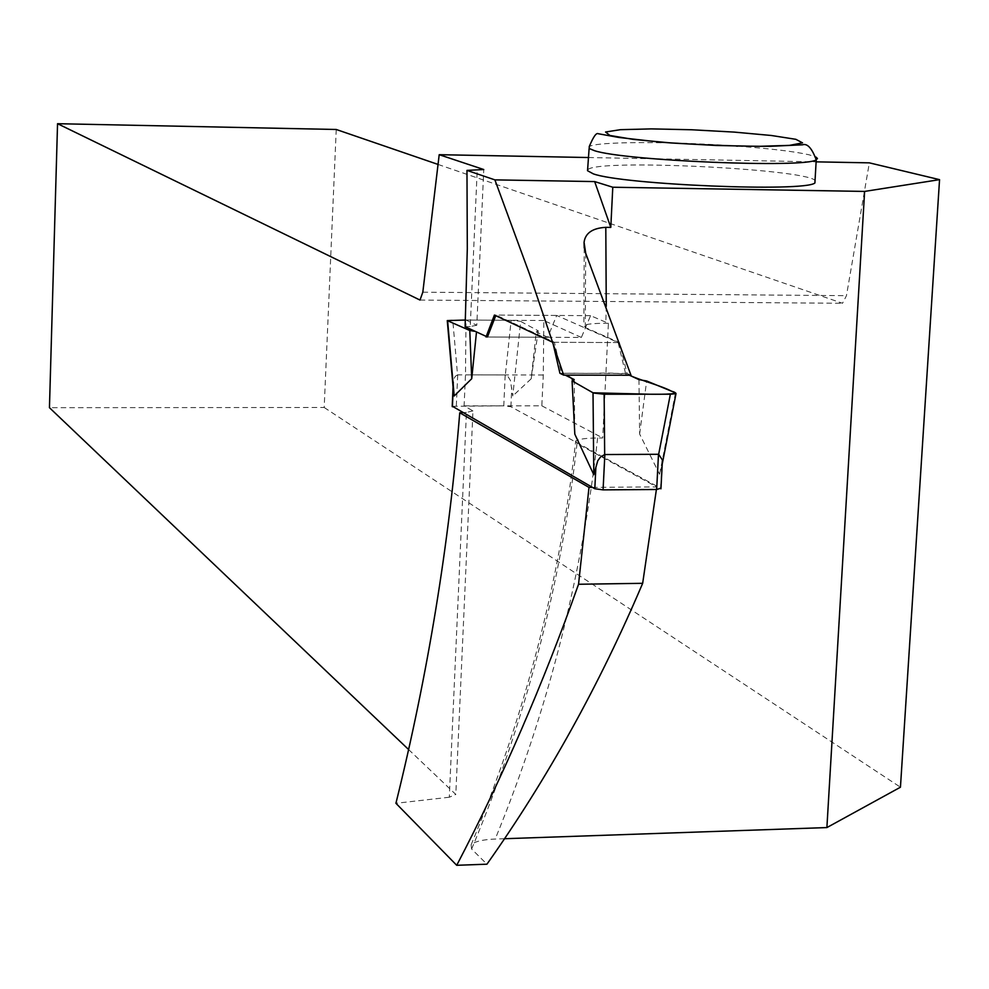 <?xml version="1.0" encoding="UTF-8"?>
<svg xmlns="http://www.w3.org/2000/svg" width="989" height="989" viewBox="0 0 989 989"><rect width="100%" height="100%" fill="white"/><g stroke="black" fill="none" stroke-linecap="round" stroke-linejoin="round"><path stroke-width="0.74" stroke-dasharray="4.95 3.71" d="M592.423 487.367L656.696 486.909L577.044 443.492L575.709 441.193C577.91 439.19 585.216 438.115 597.628 437.991L602.697 437.966L608.408 323.304L590.581 315.664L581.384 337.447L487.453 337.002L547.733 337.286L556.683 315.454L618.15 342.565L625.53 373.397L629.486 375.239C623.045 373.298 611.078 372.668 593.561 373.348C582.348 373.718 554.186 372.049 565.189 375.115L561.431 373.286L554.421 342.293L495.971 315.058L495.736 315.664M638.968 379.64L639.623 433.998L659.589 474.3L662.049 465.114M661.765 466.759L660.652 488.269L510.88 406.739L503.772 405.836L505.181 374.918L508.086 376.71L510.386 380.369L512.759 395.971L520.684 321.425L538.276 330.858L536.248 331.945L531.18 378.799L512.759 395.971M547.733 337.286L536.248 331.945M452.43 406.281L503.772 405.836M639.623 433.998L646.658 380.975M574.201 379.541L574.819 434.183M487.453 337.002L476.537 331.636L476.463 332.292M465.399 320.028L511.152 320.312L520.226 321.24L511.152 320.312L505.342 374.942M474.411 331.278L476.537 331.636M447.263 320.597L452.739 319.954L457.536 374.856L455.323 376.302L453.827 379.146L453.209 388.59M618.15 342.565L554.421 342.293M561.431 373.286L625.53 373.397M556.683 315.454L495.971 315.058M531.18 378.799L538.276 330.858M505.181 374.918L457.536 374.856M656.696 486.909L656.399 489.493M504.489 838.721L495.217 839.043C482.644 839.574 474.609 841.515 471.11 844.866L471.617 849.019L486.947 864.188M608.408 323.304L605.8 323.292C593.301 323.292 585.983 324.095 583.869 325.702L585.278 327.532L619.398 342.577L627.026 373.409L630.982 375.239M408.618 749.551L455.793 794.439L472.965 410.892L464.101 405.861L465.485 374.856L466.004 320.04L476.797 325.257L483.757 169.539M472.965 410.892L466.425 412.438L449.29 797.233L455.793 794.439M476.797 325.257L470.245 326.531L477.205 170.293M462.58 412.636L466.425 412.438M449.29 797.233L395.921 803.291M470.245 326.531L465.114 326.716M336.235 129.485L324.194 407.493L49.45 407.691M324.194 407.493L900.447 787.207M588.084 169.589C596.392 158.945 801.535 168.538 815.06 180.27M588.678 157.535L816.11 161.85M438.053 164.434L842.541 303.277L846.46 295.674L869.343 162.851M420.004 300.063L842.541 303.277M422.822 292.188L846.46 295.674M590.581 315.664L494.401 315.046M619.398 342.577L552.764 342.281M627.026 373.409L559.922 373.273M581.384 337.447L543.826 320.51L543.295 374.992L541.824 405.811L464.101 405.861M543.295 374.992L465.485 374.856M543.826 320.51L466.004 320.04M541.824 405.811L602.697 437.966M510.88 406.739L511.758 387.787M675.487 392.831L659.589 474.3M456.325 405.861L457.697 374.831M471.617 849.019C526.024 719.09 561.171 583.918 577.044 443.492M585.278 327.532L585.698 253.221M597.628 437.991C582.064 576.686 547.931 710.374 495.217 839.043M606.257 306.281L605.8 323.292M737.497 146.174C771.074 148.671 794.995 151.564 809.262 154.84L816.073 157.115M589.123 148.399L589.209 146.693C594.797 141.427 671.16 141.242 736.409 146.088M453.061 386.922L453.259 382.422M662.222 464.15L662.037 465.114M471.11 844.866C525.134 715.43 560.009 580.753 575.746 440.834M584.202 247.942L583.869 325.801"/><path stroke-width="1.48" d="M660.652 488.269L656.659 489.493L658.489 454.285L604.675 454.544L600.434 457.079L597.764 460.75L593.796 474.708L593.017 392.794L572.075 380.876L574.201 379.541L565.189 375.115C574.522 378.157 570.937 380.691 577.057 383.707L593.017 392.794L649.662 394.228C664.188 394.388 682.917 394.228 671.556 391.211C660.763 385.549 640.711 380.468 629.486 375.239L638.968 379.64L646.658 380.975L675.487 392.831L676.019 393.523L670.369 394.228L675.994 393.671M452.43 406.281L594.809 488.739L603.08 489.876L656.659 489.493M572.075 380.876L574.819 434.183L593.796 474.708M494.896 179.874L529.721 274.633L563.668 375.115L630.982 375.239L585.698 253.221L584.066 242.33C585.303 233.095 592.547 228.1 605.8 227.334L610.794 227.396L612.784 187.23L594.661 181.58L494.896 179.874L466.969 170.392L467.303 248.746L465.114 326.716L487.453 337.002L495.736 315.664M476.463 332.292L471.716 378.713L454.198 395.971L453.246 387.737M471.716 378.713L469.787 330.499L447.263 320.597L465.399 320.028M469.787 330.499L474.411 331.278M662.049 465.114L662.445 460.07L658.662 454.297L670.369 394.228L604.143 394.215L593.561 393.041L604.143 394.215L604.675 454.544M592.423 487.367L588.999 487.392L578.54 584.264L642.665 583.312L656.399 489.493M642.665 583.312C599.507 684.833 547.597 778.467 486.947 864.188L456.72 865.301C502.288 778.158 542.899 684.475 578.54 584.264M456.72 865.301L395.921 803.291C427.804 674.758 449.08 544.58 459.749 412.772L462.58 412.636M588.999 487.392L459.749 412.772M486.032 336.989L494.401 315.046L552.764 342.281L559.922 373.273L563.668 375.115M466.969 170.392L483.757 169.539L439.203 154.692L422.822 292.188L420.004 300.063L57.547 123.699L336.235 129.485L438.053 164.434M408.618 749.551L49.45 407.691L57.547 123.699M612.784 187.23L864.621 191.421L826.891 827.57L504.489 838.721M826.891 827.57L900.447 787.207L939.55 179.652L864.621 191.421M815.06 180.27L814.899 182.99C804.786 192.249 623.021 184.758 593.264 173.841L587.54 170.714L589.123 148.399M816.11 161.85L869.343 162.851L939.55 179.652M439.203 154.692L588.678 157.535M610.794 227.396L594.661 181.58M594.809 488.739L595.885 467.117M452.406 406.776L453.209 388.59M447.634 320.992L454.198 395.971M603.08 489.876L604.848 454.52M605.8 227.334L606.257 306.281M816.073 157.115L817.446 158.512L816.234 159.81C806.159 168.34 624.22 160.836 594.401 150.649L589.308 148.56L589.209 146.693C593.301 136.828 596.318 132.501 598.283 133.738L618.793 137.446L660.788 142.218C702.635 145.074 739.203 146.434 770.48 146.31L802.574 144.802C807.333 143.195 811.895 148.189 816.234 159.81L814.899 182.99M736.409 146.088L737.497 146.174M795.861 139.313L771.371 135.493L734.221 132.093L691.496 129.757L651.059 128.891L620.412 129.683L605.552 132.007L609.892 135.456L633.244 139.387L671.308 142.985L716.32 145.482L758.687 146.335L789.469 145.383L802.549 142.861L795.861 139.313M447.275 320.77L453.432 391.088M452.208 406.454L453.061 386.922M660.936 488.826L662.445 460.07M675.969 393.795L662.222 464.15M584.066 242.33L584.202 247.942"/></g></svg>
